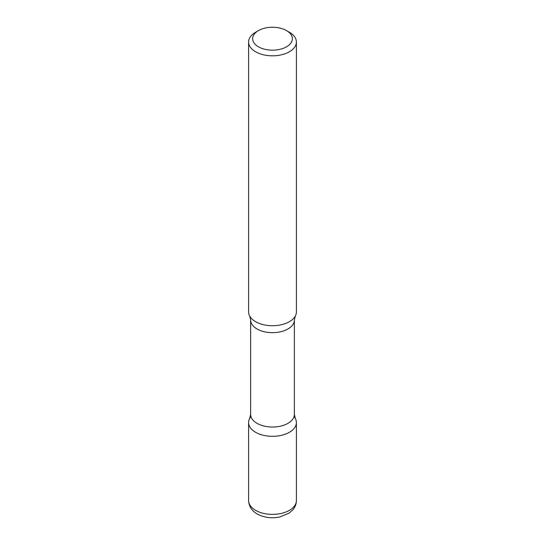 <?xml version="1.0" encoding="UTF-8"?>
<svg xmlns="http://www.w3.org/2000/svg" width="545" height="545" viewBox="0 0 545 545"><rect width="100%" height="100%" fill="white"/><g stroke="black" fill="none" stroke-linecap="round" stroke-linejoin="round"><path stroke-width="0.82" d="M250.952 416.557A23.898 13.795 0 0 0 248.602 422.525A23.898 13.795 0 0 0 255.598 432.28A23.898 13.795 0 0 0 281.649 435.271A23.898 13.795 0 0 0 296.398 422.525A23.898 13.795 0 0 0 294.048 416.557M258.459 30.609L255.598 32.257A23.898 13.795 0 0 0 248.602 42.02L248.602 311.931A23.898 13.795 0 0 0 255.598 321.686A23.898 13.795 0 0 0 281.649 324.677A23.898 13.795 0 0 0 296.398 311.931L296.398 42.02A23.898 13.795 0 0 0 289.402 32.257L286.541 30.609A19.852 11.459 0 0 0 258.459 30.609A19.852 11.459 0 0 0 258.459 46.816A19.852 11.459 0 0 0 286.541 46.816A19.852 11.459 0 0 0 286.541 30.609L289.402 32.257M248.602 42.02A23.898 13.795 0 0 0 255.598 51.775A23.898 13.795 0 0 0 281.649 54.766A23.898 13.795 0 0 0 296.398 42.02M295.281 418.356A23.898 13.795 180 0 1 289.402 432.28A23.898 13.795 180 0 1 260.088 434.317A23.898 13.795 180 0 1 249.719 418.356L250.632 414.411A21.868 12.624 180 0 0 264.134 426.074A21.868 12.624 180 0 0 287.964 423.336A21.868 12.624 180 0 0 294.368 414.411L295.281 418.356M250.632 320.044A21.868 12.624 180 0 0 264.134 331.707A21.868 12.624 180 0 0 287.964 328.969A21.868 12.624 180 0 0 294.368 320.044L295.281 316.1A23.898 13.795 180 0 1 289.402 321.686A23.898 13.795 180 0 1 249.719 316.1L250.632 320.044L250.632 414.411M296.398 500.582C296.337 504.084 295.124 507.204 292.76 509.929L289.041 513.186L279.599 517.021C271.437 518.602 263.991 517.587 257.254 513.99C253.984 512.245 248.936 508.069 248.602 500.582A23.898 13.795 0 0 0 255.598 510.338A23.898 13.795 0 0 0 281.649 513.329A23.898 13.795 0 0 0 296.398 500.582L296.398 422.525M248.602 500.582L248.602 422.525M294.368 320.044L294.368 414.411"/></g></svg>
